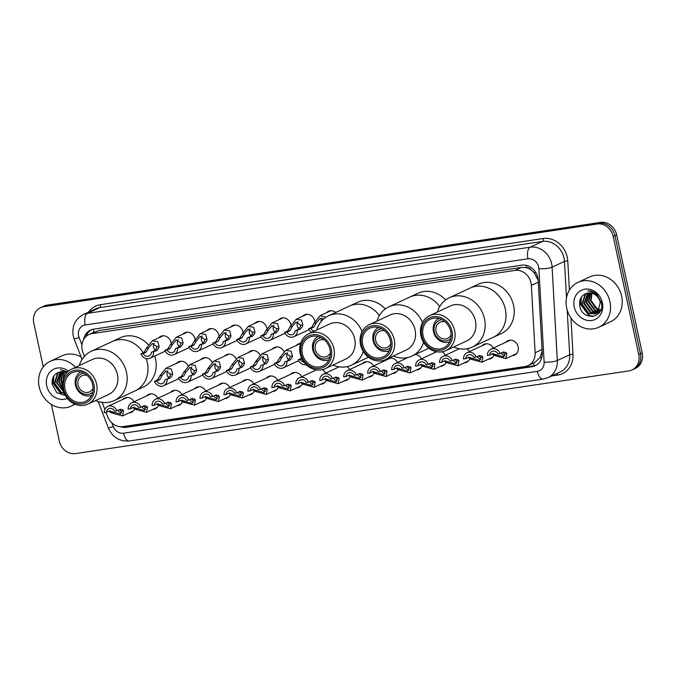 <?xml version="1.0" encoding="UTF-8"?>
<svg xmlns="http://www.w3.org/2000/svg" width="676" height="676" viewBox="0 0 676 676"><rect width="100%" height="100%" fill="white"/><g stroke="black" fill="none" stroke-linecap="round" stroke-linejoin="round"><path stroke-width="1.01" d="M493.869 355.196A7.918 6.929 65 0 1 490.641 358.677A7.918 6.929 65 0 1 488.241 359.243M469.913 358.77A7.918 6.929 65 0 1 466.685 362.251A7.918 6.929 65 0 1 464.294 362.826M445.957 362.353A7.918 6.929 65 0 1 442.729 365.834A7.918 6.929 65 0 1 440.338 366.4M422.001 365.936A7.918 6.929 65 0 1 418.774 369.417A7.918 6.929 65 0 1 416.382 369.983M398.046 369.51A7.918 6.929 65 0 1 394.818 372.991A7.918 6.929 65 0 1 392.426 373.566M374.09 373.093A7.918 6.929 65 0 1 370.87 376.574A7.918 6.929 65 0 1 368.471 377.14M350.143 376.676A7.918 6.929 65 0 1 346.915 380.157A7.918 6.929 65 0 1 344.515 380.723M326.187 380.25A7.918 6.929 65 0 1 322.959 383.731A7.918 6.929 65 0 1 320.559 384.306M302.231 383.833A7.918 6.929 65 0 1 299.003 387.314A7.918 6.929 65 0 1 296.612 387.88M278.275 387.416A7.918 6.929 65 0 1 275.048 390.897A7.918 6.929 65 0 1 272.656 391.463M254.32 390.99A7.918 6.929 65 0 1 251.092 394.471A7.918 6.929 65 0 1 248.7 395.046M230.364 394.573A7.918 6.929 65 0 1 227.136 398.054A7.918 6.929 65 0 1 224.745 398.62M206.417 398.156A7.918 6.929 65 0 1 203.189 401.637A7.918 6.929 65 0 1 200.789 402.203M182.461 401.73A7.918 6.929 65 0 1 179.233 405.211A7.918 6.929 65 0 1 176.833 405.786M158.505 405.313A7.918 6.929 65 0 1 155.277 408.794A7.918 6.929 65 0 1 152.886 409.36M134.549 408.895A7.918 6.929 65 0 1 131.321 412.377A7.918 6.929 65 0 1 128.93 412.943M505.935 342.208A7.918 6.929 65 0 1 507.913 340.746A7.918 6.929 65 0 1 518.171 346.889A7.918 6.929 65 0 1 514.597 355.094A7.918 6.929 65 0 1 512.197 355.66M302.51 316.326A7.918 6.929 65 0 1 304.487 314.864A7.918 6.929 65 0 1 314.746 320.999A7.918 6.929 65 0 1 314.813 321.311M278.563 319.909A7.918 6.929 65 0 1 280.54 318.438A7.918 6.929 65 0 1 290.79 324.581A7.918 6.929 65 0 1 290.857 324.894M254.607 323.483A7.918 6.929 65 0 1 256.584 322.021A7.918 6.929 65 0 1 266.843 328.164A7.918 6.929 65 0 1 266.902 328.477M230.651 327.066A7.918 6.929 65 0 1 232.629 325.604A7.918 6.929 65 0 1 242.887 331.739A7.918 6.929 65 0 1 242.946 332.051M206.695 330.649A7.918 6.929 65 0 1 208.673 329.178A7.918 6.929 65 0 1 218.931 335.321A7.918 6.929 65 0 1 218.99 335.634M182.74 334.223A7.918 6.929 65 0 1 184.717 332.761A7.918 6.929 65 0 1 194.975 338.904A7.918 6.929 65 0 1 195.034 339.217M158.784 337.806A7.918 6.929 65 0 1 160.761 336.344A7.918 6.929 65 0 1 171.02 342.478A7.918 6.929 65 0 1 171.087 342.791M538.164 280.253L534.141 272.681L531.142 269.961A4.943 4.335 -115 0 0 526.528 267.628A14.838 6.946 -98.5 0 1 526.122 265.33M105.997 412.411L107.611 416.619A14.838 12.996 -115 0 0 122.956 426.607L524.931 366.536A14.838 12.996 -115 0 0 528.083 365.589A14.838 12.996 -115 0 0 535.138 352.728L531.361 285.416A14.838 12.996 -115 0 0 531.023 282.881A14.838 12.996 -115 0 0 514.935 270.425L92.071 333.623A14.838 12.996 -115 0 0 88.919 334.561A14.838 12.996 -115 0 0 82.954 352.433L84.441 356.311M526.528 267.628L526.3 267.662A14.838 12.996 65 0 1 531.142 269.961M528.083 365.589L534.589 362.564L539.963 357.68L542.152 351.351M526.3 267.662L521.45 267.392L98.586 330.589L88.919 334.561M102.135 402.364L104.839 409.394M481.98 345.791A7.918 6.929 65 0 1 483.957 344.321A7.918 6.929 65 0 1 493.328 348.081M458.032 349.374A7.918 6.929 65 0 1 458.818 348.63M466.854 348.765A7.918 6.929 65 0 1 469.372 351.655M434.077 352.948A7.918 6.929 65 0 1 435.843 351.588M442.053 351.807A7.918 6.929 65 0 1 445.425 355.238M415.301 354.52A7.918 6.929 65 0 1 421.469 358.821M386.165 360.114A7.918 6.929 65 0 1 388.142 358.643A7.918 6.929 65 0 1 397.513 362.395M362.209 363.688A7.918 6.929 65 0 1 364.187 362.226A7.918 6.929 65 0 1 373.558 365.978M338.253 367.271A7.918 6.929 65 0 1 338.735 366.789M347.041 366.629A7.918 6.929 65 0 1 349.602 369.561M314.298 370.854A7.918 6.929 65 0 1 315.624 369.738M322.215 369.671A7.918 6.929 65 0 1 325.646 373.135M290.35 374.428A7.918 6.929 65 0 1 292.328 372.966A7.918 6.929 65 0 1 301.699 376.718M266.395 378.011A7.918 6.929 65 0 1 268.372 376.54A7.918 6.929 65 0 1 277.743 380.301M242.439 381.594A7.918 6.929 65 0 1 244.416 380.123A7.918 6.929 65 0 1 253.787 383.875M218.483 385.168A7.918 6.929 65 0 1 220.46 383.706A7.918 6.929 65 0 1 229.832 387.458M194.527 388.751A7.918 6.929 65 0 1 196.505 387.28A7.918 6.929 65 0 1 205.876 391.032M170.572 392.325A7.918 6.929 65 0 1 172.549 390.863A7.918 6.929 65 0 1 181.92 394.615M146.616 395.908A7.918 6.929 65 0 1 148.593 394.446A7.918 6.929 65 0 1 157.964 398.198M122.669 399.491A7.918 6.929 65 0 1 124.646 398.02A7.918 6.929 65 0 1 134.017 401.772M296.426 345.377A7.918 6.929 65 0 1 298.403 343.915A7.918 6.929 65 0 1 300.609 343.349M272.479 348.96A7.918 6.929 65 0 1 274.456 347.489A7.918 6.929 65 0 1 283.945 351.478M248.523 352.534A7.918 6.929 65 0 1 250.5 351.072A7.918 6.929 65 0 1 259.99 355.061M224.567 356.117A7.918 6.929 65 0 1 226.544 354.655A7.918 6.929 65 0 1 236.034 358.643M200.611 359.7A7.918 6.929 65 0 1 202.589 358.229A7.918 6.929 65 0 1 212.087 362.218M176.656 363.274A7.918 6.929 65 0 1 178.633 361.812A7.918 6.929 65 0 1 188.131 365.8M326.466 312.743A7.918 6.929 65 0 1 328.443 311.281A7.918 6.929 65 0 1 335.719 312.464M120.658 426.725A14.838 12.996 -115 0 0 126.539 427.291L532.029 366.696A14.838 12.996 -115 0 0 535.181 365.75A14.838 12.996 -115 0 0 542.236 352.889L538.164 280.168A14.838 12.996 -115 0 0 537.817 277.633A14.838 12.996 -115 0 0 521.728 265.178L93.668 329.153A14.838 12.996 -115 0 0 90.516 330.091A14.838 12.996 -115 0 0 83.672 339.453M43.281 366.907L33.8 323.069A14.838 12.996 65 0 1 40.509 307.673A14.838 12.996 65 0 1 43.661 306.727L597.119 224.018A14.838 12.996 65 0 1 613.208 236.473L638.736 354.545A14.838 12.996 65 0 1 632.026 369.941A14.838 12.996 65 0 1 628.874 370.887L75.416 453.596A14.838 12.996 65 0 1 59.327 441.141L51.401 404.459M40.509 307.673L43.974 306.059A14.838 12.996 65 0 1 47.126 305.113L600.584 222.404A14.838 12.996 65 0 1 616.673 234.859L642.2 352.931L640.468 353.742A14.838 12.996 65 0 1 633.758 369.13A14.838 12.996 65 0 0 640.468 353.742L614.94 235.67L640.468 353.742L638.736 354.545M600.584 222.404L598.851 223.207A14.838 12.996 65 0 1 614.94 235.67A14.838 12.996 65 0 0 598.851 223.207L45.393 305.924L598.851 223.207L597.119 224.018M42.242 306.87A14.838 12.996 65 0 1 45.393 305.924A14.838 12.996 65 0 0 42.242 306.87M85.92 336.597A14.838 12.996 65 0 1 91.404 329.727M536.034 365.31A14.838 12.996 65 0 1 533.77 365.885L128.271 426.488A14.838 12.996 65 0 1 124.274 426.412M642.2 352.931A14.838 12.996 65 0 1 635.491 368.327L632.026 369.941M566.699 308.07A24.733 21.657 65 0 1 577.887 282.407A24.733 21.657 65 0 1 609.938 301.606A24.733 21.657 65 0 1 598.759 327.26A24.733 21.657 65 0 1 566.699 308.07M577.887 282.407L589.59 276.966A24.733 21.657 65 0 1 621.641 296.156A24.733 21.657 65 0 1 610.462 321.81L598.759 327.26M602.417 302.73A16.131 14.12 65 0 1 591.703 320.483A16.131 14.12 65 0 1 574.22 306.946A16.131 14.12 65 0 1 584.934 289.184A16.131 14.12 65 0 1 602.417 302.73M600.263 302.366A11.179 9.794 65 0 0 588.145 292.978C581.952 294.381 579.129 298.572 579.687 305.552C581.977 321.937 605.392 318.185 601.285 302.535L597.238 294.829C594.517 292.176 591.424 290.832 587.976 290.807C594.626 291.922 598.725 295.775 600.263 302.366L597.77 312.329L595.657 313.757L588.357 313.622L581.799 304.783L585.01 294.491L586.827 293.215M587.005 293.173L585.56 294.237L582.34 304.53L588.897 313.368L595.928 313.622M587.993 292.995L584.503 303.524L591.061 312.354L596.95 312.996M587.723 293.029L583.963 303.777L590.52 312.608L596.705 313.165M597.829 312.743L600.322 310.926M589.218 292.885L586.675 302.51L593.232 311.349L597.905 312.194M588.906 292.894L586.134 302.764L592.691 311.602L597.677 312.413M590.545 292.945L588.838 301.504L595.395 310.343L598.767 311.205M590.207 292.911L588.297 301.758L594.855 310.588L598.556 311.475M591.956 293.215L591.01 300.499L597.567 309.329L599.519 309.997M591.593 293.122L590.469 300.752L597.026 309.583L599.342 310.326M601.361 310.335L595.193 307.479L591.221 301.378M580.912 297.922L580.676 304.563L588.889 315.472L592.632 316.503M581.368 297.153L580.946 304.437L589.159 315.346L593.283 316.41M451.129 334.688A8.906 7.799 65 0 1 447.597 338.372A8.906 7.799 65 0 1 436.054 331.46A8.906 7.799 65 0 1 440.076 322.224A8.906 7.799 65 0 1 445.171 321.894M450.757 338.558A10.884 9.532 65 0 1 441.183 340.205A10.884 9.532 65 0 1 434.322 331.722A10.884 9.532 65 0 1 441.977 319.689M449.658 341.76A12.861 11.264 65 0 1 433.46 331.578A12.861 11.264 65 0 1 438.817 318.464M437.372 312.025A27.209 23.821 65 0 1 449.261 297.761L470.073 288.077A27.209 23.821 65 0 1 505.335 309.194A27.209 23.821 65 0 1 493.032 337.417A27.209 23.821 -115 0 0 504.423 305.89A27.209 23.821 -115 0 0 475.845 286.354A27.209 23.821 -115 0 0 470.073 288.077L478.304 284.25A27.209 23.821 65 0 1 513.566 305.358A27.209 23.821 65 0 1 501.271 333.581L472.22 347.101A27.209 23.821 65 0 1 466.448 348.833A27.209 23.821 65 0 1 453.655 347.008M449.261 297.761A27.209 23.821 65 0 1 455.032 296.037A27.209 23.821 65 0 1 483.61 315.574A27.209 23.821 65 0 1 472.22 347.101M429.632 315.633L450.436 305.949A19.291 16.892 65 0 1 454.525 304.724A19.291 16.892 65 0 1 474.797 318.582A19.291 16.892 65 0 1 466.719 340.932L445.907 350.616A19.291 16.892 65 0 1 441.817 351.841A19.291 16.892 65 0 1 421.554 337.983A19.291 16.892 65 0 1 429.632 315.633A19.291 16.892 65 0 1 433.722 314.408A19.291 16.892 65 0 1 453.985 328.266A19.291 16.892 65 0 1 445.907 350.616M440.532 350.329A17.314 15.159 65 0 1 421.765 335.786A17.314 15.159 65 0 1 433.265 316.731A17.314 15.159 65 0 1 452.033 331.265A17.314 15.159 65 0 1 440.532 350.329M433.578 318.168A15.827 13.858 65 0 1 450.208 329.542A15.827 13.858 65 0 1 443.583 347.878A15.827 13.858 65 0 1 440.22 348.884A15.827 13.858 65 0 1 423.59 337.518A15.827 13.858 65 0 1 430.223 319.173A15.827 13.858 65 0 1 433.578 318.168M390.762 343.712A8.906 7.799 65 0 1 387.23 347.396A8.906 7.799 65 0 1 375.695 340.484A8.906 7.799 65 0 1 379.718 331.248A8.906 7.799 65 0 1 384.813 330.919M390.398 347.574A10.884 9.532 65 0 1 380.825 349.23A10.884 9.532 65 0 1 373.963 340.746A10.884 9.532 65 0 1 381.619 328.705M389.3 350.785A12.861 11.264 65 0 1 373.101 340.594A12.861 11.264 65 0 1 378.459 327.488M377.014 321.049A27.209 23.821 65 0 1 388.903 306.786L409.707 297.102A27.209 23.821 65 0 1 439.738 306.541A27.209 23.821 -115 0 0 415.478 295.37A27.209 23.821 -115 0 0 409.707 297.102L417.945 293.266A27.209 23.821 65 0 1 445.653 299.907M423.59 342.377A27.209 23.821 65 0 1 411.861 356.117A27.209 23.821 65 0 1 406.09 357.849A27.209 23.821 65 0 1 393.297 356.032M388.903 306.786A27.209 23.821 65 0 1 394.674 305.053A27.209 23.821 65 0 1 422.483 322.553M369.265 324.657L390.077 314.974A19.291 16.892 65 0 1 394.167 313.74A19.291 16.892 65 0 1 414.43 327.598A19.291 16.892 65 0 1 406.352 349.948L385.548 359.64A19.291 16.892 65 0 1 381.45 360.866A19.291 16.892 65 0 1 361.187 347.008A19.291 16.892 65 0 1 369.265 324.657A19.291 16.892 65 0 1 373.363 323.424A19.291 16.892 65 0 1 393.626 337.282A19.291 16.892 65 0 1 385.548 359.64M380.174 359.345A17.314 15.159 65 0 1 361.406 344.811A17.314 15.159 65 0 1 372.907 325.748A17.314 15.159 65 0 1 391.674 340.29A17.314 15.159 65 0 1 380.174 359.345M373.22 327.192A15.827 13.858 65 0 1 389.849 338.558A15.827 13.858 65 0 1 383.216 356.903A15.827 13.858 65 0 1 379.861 357.908A15.827 13.858 65 0 1 363.232 346.534A15.827 13.858 65 0 1 369.856 328.198A15.827 13.858 65 0 1 373.22 327.192M330.403 352.728A8.906 7.799 65 0 1 326.871 356.413A8.906 7.799 65 0 1 315.329 349.509A8.906 7.799 65 0 1 319.359 340.273A8.906 7.799 65 0 1 324.446 339.935M330.04 356.598A10.884 9.532 65 0 1 320.458 358.255A10.884 9.532 65 0 1 313.596 349.762A10.884 9.532 65 0 1 321.261 337.73M328.942 359.801A12.861 11.264 65 0 1 312.735 349.619A12.861 11.264 65 0 1 318.092 336.504M316.655 330.065A27.209 23.821 65 0 1 328.536 315.81L349.348 306.127A27.209 23.821 65 0 1 379.371 315.565A27.209 23.821 -115 0 0 355.12 304.394A27.209 23.821 -115 0 0 349.348 306.127L357.587 302.29A27.209 23.821 65 0 1 385.295 308.932M363.232 351.393A27.209 23.821 65 0 1 351.503 365.141A27.209 23.821 65 0 1 345.723 366.874A27.209 23.821 65 0 1 332.93 365.048M328.536 315.81A27.209 23.821 65 0 1 334.316 314.078A27.209 23.821 65 0 1 362.125 331.578M308.907 333.674L329.711 323.99A19.291 16.892 65 0 1 333.809 322.765A19.291 16.892 65 0 1 354.072 336.623A19.291 16.892 65 0 1 345.994 358.973L325.181 368.657A19.291 16.892 65 0 1 321.092 369.882A19.291 16.892 65 0 1 300.828 356.032A19.291 16.892 65 0 1 308.907 333.674A19.291 16.892 65 0 1 312.996 332.448A19.291 16.892 65 0 1 333.26 346.306A19.291 16.892 65 0 1 325.181 368.657M319.807 368.369A17.314 15.159 65 0 1 301.04 353.835A17.314 15.159 65 0 1 312.549 334.772A17.314 15.159 65 0 1 331.308 349.306A17.314 15.159 65 0 1 319.807 368.369M312.853 336.209A15.827 13.858 65 0 1 329.482 347.582A15.827 13.858 65 0 1 322.858 365.919A15.827 13.858 65 0 1 319.495 366.924A15.827 13.858 65 0 1 302.873 355.559A15.827 13.858 65 0 1 309.498 337.214A15.827 13.858 65 0 1 312.853 336.209M93.102 388.193A8.906 7.799 65 0 1 89.57 391.877A8.906 7.799 65 0 1 78.036 384.965A8.906 7.799 65 0 1 82.058 375.729A8.906 7.799 65 0 1 87.153 375.4M92.739 392.063A10.884 9.532 65 0 1 83.165 393.711A10.884 9.532 65 0 1 76.303 385.227A10.884 9.532 65 0 1 83.959 373.194M91.64 395.266A12.861 11.264 65 0 1 75.442 385.083A12.861 11.264 65 0 1 80.799 371.969M79.354 365.53A27.209 23.821 65 0 1 91.243 351.267L112.047 341.583A27.209 23.821 65 0 1 143.27 352.787A27.209 23.821 -115 0 0 117.827 339.859A27.209 23.821 -115 0 0 112.047 341.583L120.286 337.755A27.209 23.821 65 0 1 148.179 344.583M146.101 358.55A27.209 23.821 65 0 1 147.309 362.699A27.209 23.821 65 0 1 135.014 390.922A27.209 23.821 -115 0 0 146.101 358.55M154.796 356.032A27.209 23.821 65 0 1 155.548 358.863A27.209 23.821 65 0 1 143.244 387.086L114.202 400.606A27.209 23.821 65 0 1 108.43 402.338A27.209 23.821 65 0 1 95.637 400.513M91.243 351.267A27.209 23.821 65 0 1 97.014 349.543A27.209 23.821 65 0 1 125.592 369.079A27.209 23.821 65 0 1 114.202 400.606M71.605 369.138L92.418 359.455A19.291 16.892 65 0 1 96.507 358.229A19.291 16.892 65 0 1 116.771 372.087A19.291 16.892 65 0 1 108.692 394.438L87.888 404.121A19.291 16.892 65 0 1 83.799 405.346A19.291 16.892 65 0 1 63.527 391.488A19.291 16.892 65 0 1 71.605 369.138A19.291 16.892 65 0 1 75.704 367.913A19.291 16.892 65 0 1 95.967 381.771A19.291 16.892 65 0 1 87.888 404.121M82.514 403.834A17.314 15.159 65 0 1 63.747 389.291A17.314 15.159 65 0 1 75.247 370.237A17.314 15.159 65 0 1 94.015 384.771A17.314 15.159 65 0 1 82.514 403.834M75.56 371.673A15.827 13.858 65 0 1 92.189 383.047A15.827 13.858 65 0 1 85.556 401.383A15.827 13.858 65 0 1 82.202 402.389A15.827 13.858 65 0 1 65.572 391.024A15.827 13.858 65 0 1 72.205 372.679A15.827 13.858 65 0 1 75.56 371.673M74.673 404.037A24.733 21.657 65 0 1 71.242 406.099A24.733 21.657 65 0 1 39.183 386.9A24.733 21.657 65 0 1 50.37 361.246A24.733 21.657 65 0 1 75.568 367.296M50.37 361.246L62.074 355.804A24.733 21.657 65 0 1 81.069 356.945M67.363 398.409A16.131 14.12 65 0 1 46.703 385.776A16.131 14.12 65 0 1 52.305 370.009A16.131 14.12 65 0 1 68.42 371.149M66.611 372.915A11.179 9.794 65 0 0 60.629 371.817C54.435 373.211 51.613 377.402 52.17 384.39L56.885 392.731L65.242 395.325M59.488 372.003L58.035 373.076L54.824 383.368L61.381 392.198L64.102 393.01M59.311 372.045L57.494 373.329L54.283 383.622L60.84 392.452L64.237 393.322M60.477 371.834L56.987 382.363L63.409 391.134M60.206 371.868L56.446 382.608L63.603 391.7M61.702 371.715L59.158 381.349L62.682 388.066M61.389 371.732L58.618 381.602L62.843 388.962M63.02 371.775L61.322 380.343L62.429 383.689M62.682 371.749L60.781 380.596L62.403 384.897M64.076 371.961L63.003 379.878M64.44 372.053L63.383 378.611M67.583 371.893L60.46 369.637L67.22 372.256M53.387 376.76L53.159 383.402L61.372 394.311L65.116 395.342M53.852 375.991L53.429 383.275L61.643 394.184L65.166 395.19M323.66 318.962L320.094 318.438L316.258 322.866L313.825 327.1L310.85 328.485A4.943 4.335 -115 0 0 314.264 331.181M321.962 318.075A4.943 4.335 -115 0 0 321.1 321.59M311.526 332.457A7.419 6.498 -115 0 1 308.619 328.815L311.594 327.429L314.036 323.196L320.094 315.709L325.967 317.23M308.619 328.815L310.85 328.485M295.142 330.826L298.116 329.449L300.288 326.914L300.592 325.207L296.139 322.021L292.302 326.44L289.869 330.682L286.894 332.06A4.943 4.335 -115 0 0 292.793 334.493A4.943 4.335 -115 0 0 295.142 330.826L300.347 329.111L302.451 326.592L302.814 324.869L301.488 320.061L296.139 319.292L306.887 314.289M298.006 321.649A4.943 4.335 -115 0 0 297.22 325.604A4.943 4.335 -115 0 0 299.113 328.722M297.372 330.496A7.419 6.498 -115 0 1 293.84 336.733A7.419 6.498 -115 0 1 284.664 332.398L287.638 331.012L290.08 326.778L296.139 319.292M284.664 332.398L286.894 332.06M271.186 334.409L274.16 333.023L276.332 330.496L276.636 328.781L272.183 325.604L268.347 330.023L265.913 334.257L262.939 335.642A4.943 4.335 -115 0 0 268.837 338.068A4.943 4.335 -115 0 0 271.186 334.409L276.391 332.693L278.495 330.167L278.858 328.451L277.532 323.635L272.191 322.875L282.931 317.872M274.05 325.232A4.943 4.335 -115 0 0 273.265 329.187A4.943 4.335 -115 0 0 275.157 332.305M273.417 334.079A7.419 6.498 -115 0 1 269.885 340.315A7.419 6.498 -115 0 1 260.708 335.972L263.682 334.595L266.124 330.353L272.191 322.875M260.708 335.972L262.939 335.642M247.23 337.992L250.205 336.606L252.376 334.071L252.68 332.364L248.227 329.178L244.399 333.606L241.957 337.839L238.983 339.225A4.943 4.335 -115 0 0 244.889 341.65A4.943 4.335 -115 0 0 247.23 337.992L252.435 336.268L254.539 333.75L254.903 332.034L253.576 327.218L248.236 326.449L258.976 321.455M250.095 328.815A4.943 4.335 -115 0 0 249.309 332.769A4.943 4.335 -115 0 0 251.202 335.887M249.461 337.654A7.419 6.498 -115 0 1 245.929 343.89A7.419 6.498 -115 0 1 236.752 339.555L239.726 338.169L242.169 333.936L248.236 326.449M236.752 339.555L238.983 339.225M223.283 341.566L226.249 340.189L228.42 337.654L228.725 335.947L224.271 332.761L220.444 337.18L218.002 341.414L215.027 342.8A4.943 4.335 -115 0 0 220.934 345.233A4.943 4.335 -115 0 0 223.283 341.566L228.48 339.851L230.584 337.332L230.955 335.609L229.62 330.801L224.28 330.032L235.02 325.029M226.139 332.389A4.943 4.335 -115 0 0 225.353 336.344A4.943 4.335 -115 0 0 227.246 339.462M225.514 341.236A7.419 6.498 -115 0 1 221.973 347.472A7.419 6.498 -115 0 1 212.796 343.138L215.771 341.752L218.221 337.518L224.28 330.032M212.796 343.138L215.027 342.8M199.327 345.149L202.301 343.763L204.473 341.236L204.777 339.521L200.316 336.344L196.488 340.763L194.046 344.997L191.08 346.382A4.943 4.335 -115 0 0 196.978 348.808A4.943 4.335 -115 0 0 199.327 345.149L204.532 343.433L206.628 340.907L207 339.191L205.665 334.375L200.324 333.614L211.064 328.612M202.192 335.972A4.943 4.335 -115 0 0 201.406 339.927A4.943 4.335 -115 0 0 203.29 343.045M201.558 344.819A7.419 6.498 -115 0 1 198.017 351.055A7.419 6.498 -115 0 1 188.849 346.712L191.815 345.335L194.266 341.093L200.324 333.614M188.849 346.712L191.08 346.382M175.371 348.731L178.346 347.346L180.517 344.811L180.822 343.104L176.368 339.918L172.532 344.346L170.09 348.579L167.124 349.965A4.943 4.335 -115 0 0 173.022 352.39A4.943 4.335 -115 0 0 175.371 348.731L180.576 347.008L182.681 344.49L183.044 342.774L181.717 337.958L176.368 337.189L187.117 332.195M178.236 339.555A4.943 4.335 -115 0 0 177.45 343.509A4.943 4.335 -115 0 0 179.343 346.627M177.602 348.394A7.419 6.498 -115 0 1 174.062 354.63A7.419 6.498 -115 0 1 164.893 350.295L167.868 348.909L170.31 344.675L176.368 337.189M164.893 350.295L167.124 349.965M151.416 352.306L154.39 350.928L156.562 348.394L156.866 346.687L152.413 343.501L148.576 347.92L146.143 352.154L143.168 353.54A4.943 4.335 -115 0 0 149.066 355.973A4.943 4.335 -115 0 0 151.416 352.306L156.621 350.59L158.725 348.072L159.088 346.349L157.761 341.541L152.413 340.772L163.161 335.769M154.28 343.129A4.943 4.335 -115 0 0 153.494 347.084A4.943 4.335 -115 0 0 155.387 350.202M153.646 351.976A7.419 6.498 -115 0 1 150.114 358.212A7.419 6.498 -115 0 1 140.938 353.878L143.912 352.492L146.354 348.258L152.413 340.772M140.938 353.878L143.168 353.54M301.986 358.829L300.431 359.548A4.943 4.335 -115 0 0 304.149 362.302M300.431 359.548L298.2 359.885A7.419 6.498 -115 0 0 306.194 364.618M298.2 359.885L301.682 358.179M287.697 360.511L289.869 357.984L290.173 356.277L285.72 353.092L281.884 357.511L279.45 361.745L276.476 363.13A4.943 4.335 -115 0 0 282.374 365.555A4.943 4.335 -115 0 0 284.723 361.897L289.928 360.181L284.723 361.897M287.587 352.72A4.943 4.335 -115 0 0 286.801 356.675A4.943 4.335 -115 0 0 288.694 359.793M276.476 363.13L274.245 363.46L277.219 362.082L279.661 357.841L285.728 350.362L291.069 351.123L292.395 355.939L292.032 357.655L289.928 360.181M274.245 363.46A7.419 6.498 -115 0 0 283.421 367.803A7.419 6.498 -115 0 0 286.954 361.567M263.741 364.094L265.913 361.559L266.217 359.852L261.764 356.675L257.936 361.094L255.494 365.327L252.52 366.713A4.943 4.335 -115 0 0 258.418 369.138A4.943 4.335 -115 0 0 260.767 365.479L265.972 363.764L260.767 365.479M263.632 356.303A4.943 4.335 -115 0 0 262.846 360.257A4.943 4.335 -115 0 0 264.738 363.375M252.52 366.713L250.289 367.043L253.263 365.657L255.705 361.423L261.773 353.937L267.113 354.706L268.44 359.522L268.076 361.238L265.972 363.764M250.289 367.043A7.419 6.498 -115 0 0 259.466 371.377A7.419 6.498 -115 0 0 262.998 365.141M239.786 367.676L241.957 365.141L242.261 363.435L237.808 360.249L233.98 364.668L231.538 368.91L228.564 370.287A4.943 4.335 -115 0 0 234.471 372.721A4.943 4.335 -115 0 0 236.82 369.054L242.016 367.338L236.82 369.054M239.676 359.885A4.943 4.335 -115 0 0 238.89 363.84A4.943 4.335 -115 0 0 240.783 366.958M228.564 370.287L226.333 370.625L229.308 369.24L231.758 365.006L237.817 357.519L243.157 358.288L244.492 363.105L244.12 364.82L242.016 367.338M226.333 370.625A7.419 6.498 -115 0 0 235.51 374.96A7.419 6.498 -115 0 0 239.05 368.724M215.838 371.251L218.01 368.724L218.314 367.017L213.853 363.832L210.025 368.251L207.583 372.484L204.608 373.87A4.943 4.335 -115 0 0 210.515 376.295A4.943 4.335 -115 0 0 212.864 372.637L218.061 370.921L212.864 372.637M215.728 363.46A4.943 4.335 -115 0 0 214.943 367.414A4.943 4.335 -115 0 0 216.827 370.532M204.608 373.87L202.386 374.2L205.352 372.822L207.802 368.581L213.861 361.102L219.201 361.863L220.537 366.679L220.165 368.395L218.061 370.921M202.386 374.2A7.419 6.498 -115 0 0 211.554 378.543A7.419 6.498 -115 0 0 215.095 372.307M191.883 374.834L194.054 372.299L194.358 370.592L189.897 367.414L186.069 371.834L183.627 376.067L180.661 377.453A4.943 4.335 -115 0 0 186.559 379.878A4.943 4.335 -115 0 0 188.908 376.219L194.113 374.504L188.908 376.219M191.773 367.043A4.943 4.335 -115 0 0 190.987 370.997A4.943 4.335 -115 0 0 192.88 374.115M180.661 377.453L178.43 377.783L181.405 376.397L183.847 372.163L189.905 364.677L195.246 365.446L196.581 370.262L196.217 371.977L194.113 374.504M178.43 377.783A7.419 6.498 -115 0 0 187.598 382.117A7.419 6.498 -115 0 0 191.139 375.881M167.927 378.416L170.099 375.881L170.403 374.174L165.95 370.989L162.113 375.408L159.68 379.65L156.705 381.027A4.943 4.335 -115 0 0 162.603 383.461A4.943 4.335 -115 0 0 164.952 379.794L170.158 378.078L164.952 379.794M167.817 370.625A4.943 4.335 -115 0 0 167.031 374.58A4.943 4.335 -115 0 0 168.924 377.698M156.705 381.027L154.474 381.365L157.449 379.98L159.891 375.746L165.95 368.259L171.298 369.028L172.625 373.845L172.262 375.56L170.158 378.078M154.474 381.365A7.419 6.498 -115 0 0 163.651 385.7A7.419 6.498 -115 0 0 167.183 379.464M489.694 355.069L487.464 355.399A7.419 6.498 -115 0 1 491.004 349.162A7.419 6.498 -115 0 1 500.172 353.497L497.942 353.835A4.943 4.335 -115 0 0 492.043 351.402A4.943 4.335 -115 0 0 489.694 355.069L492.669 353.683L503.738 356.877L504.609 353.835L502.69 352.331M501.22 353.016A4.943 4.335 -115 0 0 504.862 355.652M500.172 353.497L503.781 351.926M503.147 352.12L505.876 352.475L506.831 353.497L505.825 358.626L494.097 355.399L492.905 354.41M492.669 353.683L493.252 353.497M465.739 358.643L463.508 358.981A7.419 6.498 -115 0 1 467.048 352.745A7.419 6.498 -115 0 1 476.217 357.08L473.994 357.41A4.943 4.335 -115 0 0 468.088 354.985A4.943 4.335 -115 0 0 465.739 358.643L468.713 357.266L479.783 360.452L480.653 357.41L478.735 355.906M477.264 356.598A4.943 4.335 -115 0 0 480.906 359.226M476.217 357.08L479.825 355.508M479.191 355.694L481.92 356.049L482.875 357.08L481.878 362.209L470.141 358.981L468.95 357.993M468.713 357.266L469.305 357.08M441.783 362.226L439.552 362.556A7.419 6.498 -115 0 1 443.093 356.32A7.419 6.498 -115 0 1 452.269 360.663L450.039 360.992A4.943 4.335 -115 0 0 444.132 358.567A4.943 4.335 -115 0 0 441.783 362.226L444.757 360.84L455.827 364.034L456.697 360.992L454.779 359.488M453.309 360.173A4.943 4.335 -115 0 0 456.951 362.809M452.269 360.663L455.869 359.083M455.235 359.277L457.965 359.632L458.928 360.663L457.922 365.792L446.194 362.564L444.994 361.575M444.757 360.84L445.349 360.663M417.836 365.809L415.605 366.139A7.419 6.498 -115 0 1 419.137 359.902A7.419 6.498 -115 0 1 428.314 364.237L426.083 364.575A4.943 4.335 -115 0 0 420.185 362.142A4.943 4.335 -115 0 0 417.836 365.809L420.802 364.423L431.871 367.617L432.75 364.575L430.832 363.071M429.353 363.756A4.943 4.335 -115 0 0 432.995 366.392M428.314 364.237L431.913 362.666M431.288 362.851L434.009 363.215L434.972 364.237L433.967 369.366L422.238 366.139L421.038 365.15M420.802 364.423L421.393 364.237M393.88 369.383L391.649 369.721A7.419 6.498 -115 0 1 395.181 363.485A7.419 6.498 -115 0 1 404.358 367.82L402.127 368.15A4.943 4.335 -115 0 0 396.229 365.724A4.943 4.335 -115 0 0 393.88 369.383L396.854 368.006L407.915 371.192L408.794 368.15L406.876 366.645M405.397 367.338A4.943 4.335 -115 0 0 409.039 369.966M404.358 367.82L407.958 366.248M407.332 366.434L410.053 366.789L411.016 367.82L410.011 372.949L398.282 369.721L397.082 368.733M396.854 368.006L397.437 367.82M369.924 372.966L367.693 373.296A7.419 6.498 -115 0 1 371.225 367.06A7.419 6.498 -115 0 1 380.402 371.403L378.171 371.732A4.943 4.335 -115 0 0 372.273 369.307A4.943 4.335 -115 0 0 369.924 372.966L372.899 371.58L383.96 374.774L384.838 371.732L382.92 370.228M381.441 370.913A4.943 4.335 -115 0 0 385.083 373.549M380.402 371.403L384.002 369.823M383.376 370.017L386.097 370.372L387.061 371.403L386.055 376.532L374.327 373.304L373.127 372.315M372.899 371.58L373.482 371.403M345.968 376.549L343.738 376.878A7.419 6.498 -115 0 1 347.27 370.642A7.419 6.498 -115 0 1 356.446 374.977L354.216 375.315A4.943 4.335 -115 0 0 348.317 372.882A4.943 4.335 -115 0 0 345.968 376.549L348.943 375.163L360.012 378.357L360.883 375.307L358.964 373.811M357.486 374.496A4.943 4.335 -115 0 0 361.128 377.132M356.446 374.977L360.055 373.405M359.421 373.591L362.15 373.955L363.105 374.977L362.099 380.106L350.371 376.878L349.171 375.89M348.943 375.163L349.526 374.977M322.013 380.123L319.782 380.461A7.419 6.498 -115 0 1 323.322 374.225A7.419 6.498 -115 0 1 332.491 378.56L330.26 378.89A4.943 4.335 -115 0 0 324.362 376.464A4.943 4.335 -115 0 0 322.013 380.123L324.987 378.737L336.056 381.932L336.927 378.89L335.009 377.385M333.538 378.078A4.943 4.335 -115 0 0 337.18 380.706M332.491 378.56L336.099 376.988M335.465 377.174L338.194 377.529L339.149 378.56L338.144 383.689L326.415 380.461L325.224 379.473M324.987 378.737L325.579 378.56M298.057 383.706L295.826 384.036A7.419 6.498 -115 0 1 299.367 377.8A7.419 6.498 -115 0 1 308.535 382.143L306.312 382.472A4.943 4.335 -115 0 0 300.406 380.047A4.943 4.335 -115 0 0 298.057 383.706L301.031 382.32L312.101 385.514L312.971 382.472L311.053 380.968M309.583 381.653A4.943 4.335 -115 0 0 313.225 384.289M308.535 382.143L312.143 380.563M311.509 380.757L314.239 381.112L315.193 382.134L314.196 387.272L302.459 384.044L301.268 383.055M301.031 382.32L301.623 382.143M274.101 387.289L271.879 387.618A7.419 6.498 -115 0 1 275.411 381.382A7.419 6.498 -115 0 1 284.588 385.717L282.357 386.055A4.943 4.335 -115 0 0 276.45 383.622A4.943 4.335 -115 0 0 274.101 387.289L277.075 385.903L288.145 389.097L289.015 386.047L287.106 384.551M285.627 385.235A4.943 4.335 -115 0 0 289.269 387.872M284.588 385.717L288.187 384.145M287.553 384.331L290.283 384.695L291.246 385.717L290.241 390.846L278.512 387.618L277.312 386.63M277.075 385.903L277.667 385.717M250.154 390.863L247.923 391.201A7.419 6.498 -115 0 1 251.455 384.965A7.419 6.498 -115 0 1 260.632 389.3L258.401 389.63A4.943 4.335 -115 0 0 252.503 387.204A4.943 4.335 -115 0 0 250.154 390.863L253.12 389.477L264.189 392.671L265.068 389.63L263.15 388.125M261.671 388.818A4.943 4.335 -115 0 0 265.313 391.446M260.632 389.3L264.231 387.728M263.606 387.914L266.327 388.269L267.29 389.3L266.285 394.429L254.556 391.201L253.356 390.213M253.12 389.477L253.711 389.3M226.198 394.446L223.967 394.776A7.419 6.498 -115 0 1 227.499 388.539A7.419 6.498 -115 0 1 236.676 392.883L234.445 393.212A4.943 4.335 -115 0 0 228.547 390.787A4.943 4.335 -115 0 0 226.198 394.446L229.172 393.06L240.233 396.254L241.112 393.212L239.194 391.708M237.715 392.393A4.943 4.335 -115 0 0 241.357 395.029M236.676 392.883L240.276 391.303M239.65 391.497L242.371 391.852L243.335 392.874L242.329 398.012L230.6 394.784L229.401 393.795M229.172 393.06L229.755 392.883M202.242 398.029L200.011 398.358A7.419 6.498 -115 0 1 203.544 392.122A7.419 6.498 -115 0 1 212.72 396.457L210.489 396.795A4.943 4.335 -115 0 0 204.591 394.361A4.943 4.335 -115 0 0 202.242 398.029L205.217 396.643L216.278 399.837L217.157 396.787L215.238 395.291M213.76 395.975A4.943 4.335 -115 0 0 217.402 398.612M212.72 396.457L216.32 394.885M215.695 395.071L218.416 395.435L219.379 396.457L218.373 401.586L206.645 398.358L205.445 397.37M205.217 396.643L205.8 396.457M178.287 401.603L176.056 401.941A7.419 6.498 -115 0 1 179.596 395.705A7.419 6.498 -115 0 1 188.765 400.04L186.534 400.369A4.943 4.335 -115 0 0 180.636 397.944A4.943 4.335 -115 0 0 178.287 401.603L181.261 400.217L192.33 403.411L193.201 400.369L191.283 398.865M189.804 399.558A4.943 4.335 -115 0 0 193.446 402.186M188.765 400.04L192.373 398.468M191.739 398.654L194.468 399.009L195.423 400.04L194.418 405.169L182.689 401.941L181.498 400.952M181.261 400.217L181.844 400.04M154.331 405.186L152.1 405.515A7.419 6.498 -115 0 1 155.641 399.279A7.419 6.498 -115 0 1 164.809 403.623L162.578 403.952A4.943 4.335 -115 0 0 156.68 401.527A4.943 4.335 -115 0 0 154.331 405.186L157.305 403.8L168.375 406.994L169.245 403.952L167.327 402.448M165.857 403.133A4.943 4.335 -115 0 0 169.499 405.769M164.809 403.623L168.417 402.043M167.783 402.237L170.513 402.592L171.467 403.614L170.462 408.752L158.733 405.524L157.542 404.535M157.305 403.8L157.897 403.623M130.375 408.769L128.144 409.098A7.419 6.498 -115 0 1 131.685 402.862A7.419 6.498 -115 0 1 140.861 407.197L138.631 407.535A4.943 4.335 -115 0 0 132.724 405.101A4.943 4.335 -115 0 0 130.375 408.769L133.349 407.383L144.419 410.577L145.289 407.527L143.371 406.031M141.901 406.715A4.943 4.335 -115 0 0 145.543 409.352M140.861 407.197L144.461 405.625M143.827 405.811L146.557 406.175L147.512 407.197L146.515 412.326L134.778 409.098L133.586 408.11M133.349 407.383L133.941 407.197M106.419 412.343L104.197 412.681A7.419 6.498 -115 0 1 107.729 406.437A7.419 6.498 -115 0 1 116.906 410.78L114.675 411.109A4.943 4.335 -115 0 0 108.768 408.684A4.943 4.335 -115 0 0 106.419 412.343L109.394 410.957L120.463 414.151L121.342 411.109L119.424 409.605M117.945 410.29A4.943 4.335 -115 0 0 121.587 412.926M116.906 410.78L120.505 409.208M119.88 409.394L122.601 409.749L123.564 410.78L122.559 415.909L110.83 412.681L109.63 411.692M109.394 410.957L109.985 410.78M538.273 282.196L531.361 285.416M93.778 332.305A4.943 4.335 -115 0 0 92.02 333.124M534.37 365.784A14.838 6.946 -98.5 0 1 533.558 363.046M539.963 357.68A14.838 2.974 -3.2 0 0 541.755 357.646M128.119 426.505A14.838 6.946 -98.5 0 1 127.899 425.872M534.141 272.681A14.838 2.974 -3.2 0 0 535.882 272.673M93.888 332.254A14.838 6.946 -98.5 0 1 93.389 329.195M521.45 267.392L514.935 270.425M542.042 349.509L535.138 352.728M98.586 330.589L92.071 333.623M111.929 422.965L113.298 426.531A9.895 8.661 -115 0 0 123.531 433.198L537.327 371.352A9.895 8.661 -115 0 0 544.129 362.15L538.899 268.795A9.895 8.661 -115 0 0 538.671 267.105A9.895 8.661 -115 0 0 527.948 258.798L85.176 324.97A9.895 8.661 -115 0 0 78.602 335.862A9.895 8.661 -115 0 0 79.092 337.51L81.931 344.895M85.176 324.97A9.895 4.631 81.5 0 1 87.432 313.351L530.204 247.179A19.79 17.322 65 0 1 551.65 263.792A19.79 17.322 65 0 1 552.106 267.172L564.46 261.418A19.79 17.322 -115 0 0 564.004 258.046A19.79 17.322 -115 0 0 542.558 241.433L99.786 307.605A19.79 17.322 -115 0 0 95.586 308.864L83.233 314.61A19.79 17.322 65 0 1 87.432 313.351L99.786 307.605A2.476 1.158 -98.5 0 0 100.352 304.699L543.124 238.527A2.476 1.158 -98.5 0 1 542.558 241.433L530.204 247.179A9.895 4.631 81.5 0 0 527.948 258.798M83.233 314.61C75.028 319.207 71.707 326.314 73.27 335.93L74.191 339.039L79.092 337.51M543.124 238.527A22.257 19.486 65 0 1 567.248 257.218A22.257 19.486 65 0 1 567.764 261.012L569.395 290.097M570.958 317.957L572.995 354.368A22.257 19.486 65 0 1 557.692 375.079L551.532 376M88.581 312.126A22.257 19.486 65 0 1 100.352 304.699M613.208 236.473L616.673 234.859M43.661 306.727L47.126 305.113M538.899 268.795A9.895 1.986 -3.2 0 0 552.106 267.172L557.337 360.528L569.691 354.773L567.181 309.963M544.129 362.15A9.895 1.986 -3.2 0 0 557.337 360.528A19.79 17.322 65 0 1 547.932 377.673L560.286 371.927A19.79 17.322 -115 0 0 569.691 354.773A2.476 0.499 176.8 0 1 572.995 354.368M566.496 297.803L564.46 261.418A2.476 0.499 176.8 0 1 567.764 261.012M556.956 373.473A2.476 1.158 -98.5 0 1 557.692 375.079M98.181 401.468L108.397 428.069L113.298 426.531M123.531 433.198A9.895 4.631 81.5 0 0 129.327 440.963L543.124 379.118L547.932 377.673M537.327 371.352A9.895 4.631 81.5 0 0 543.124 379.118M533.77 365.885L532.029 366.696M128.271 426.488L126.539 427.291M314.036 323.196L316.258 322.866M311.594 327.429L313.825 327.1M290.08 326.778L292.302 326.44M300.592 325.207L302.814 324.869M298.116 329.449L300.347 329.111M287.638 331.012L289.869 330.682M266.124 330.353L268.347 330.023M276.636 328.781L278.858 328.451M274.16 333.023L276.391 332.693M263.682 334.595L265.913 334.257M242.169 333.936L244.399 333.606M252.68 332.364L254.903 332.034M250.205 336.606L252.435 336.268M239.726 338.169L241.957 337.839M218.221 337.518L220.444 337.18M228.725 335.947L230.955 335.609M226.249 340.189L228.48 339.851M215.771 341.752L218.002 341.414M194.266 341.093L196.488 340.763M204.777 339.521L207 339.191M202.301 343.763L204.532 343.433M191.815 345.335L194.046 344.997M170.31 344.675L172.532 344.346M180.822 343.104L183.044 342.774M178.346 347.346L180.576 347.008M167.868 348.909L170.09 348.579M146.354 348.258L148.576 347.92M156.866 346.687L159.088 346.349M154.39 350.928L156.621 350.59M143.912 352.492L146.143 352.154M301.783 358.407L301.175 358.5M279.45 361.745L277.219 362.082M281.884 357.511L279.661 357.841M292.395 355.939L290.173 356.277M255.494 365.327L253.263 365.657M257.936 361.094L255.705 361.423M268.44 359.522L266.217 359.852M231.538 368.91L229.308 369.24M233.98 364.668L231.758 365.006M244.492 363.105L242.261 363.435M207.583 372.484L205.352 372.822M210.025 368.251L207.802 368.581M220.537 366.679L218.314 367.017M183.627 376.067L181.405 376.397M186.069 371.834L183.847 372.163M196.581 370.262L194.358 370.592M159.68 379.65L157.449 379.98M162.113 375.408L159.891 375.746M172.625 373.845L170.403 374.174M506.831 353.497L504.609 353.835M496.319 355.069L494.097 355.399M482.875 357.08L480.653 357.41M472.372 358.652L470.141 358.981M458.928 360.663L456.697 360.992M448.416 362.226L446.194 362.564M434.972 364.237L432.75 364.575M424.46 365.809L422.238 366.139M411.016 367.82L408.794 368.15M400.505 369.392L398.282 369.721M387.061 371.403L384.838 371.732M376.549 372.966L374.327 373.304M363.105 374.977L360.883 375.307M352.593 376.549L350.371 376.878M339.149 378.56L336.927 378.89M328.637 380.132L326.415 380.461M315.193 382.134L312.971 382.472M304.69 383.706L302.459 384.044M291.246 385.717L289.015 386.047M280.734 387.289L278.512 387.618M267.29 389.3L265.068 389.63M256.779 390.872L254.556 391.201M243.335 392.874L241.112 393.212M232.823 394.446L230.6 394.784M219.379 396.457L217.157 396.787M208.867 398.029L206.645 398.358M195.423 400.04L193.201 400.369M184.911 401.612L182.689 401.941M171.467 403.614L169.245 403.952M160.956 405.186L158.733 405.524M147.512 407.197L145.289 407.527M137.008 408.769L134.778 409.098M123.564 410.78L121.342 411.109M113.053 412.352L110.83 412.681M108.397 428.069C112.571 437.33 119.542 441.631 129.327 440.963M74.191 339.039L82.049 359.488M590.866 297.026L591.086 300.871M428.821 348.225L411.861 356.117M368.454 357.249L351.503 365.141M71.242 406.099L75.197 404.256M320.094 315.709L330.843 310.715M293.84 336.733L309.025 329.668M269.885 340.315L285.069 333.243M245.929 343.89L261.113 336.825M221.973 347.472L237.158 340.408M198.017 351.055L213.21 343.983M174.062 354.63L189.255 347.565M150.114 358.212L165.299 351.148M285.728 350.362L300.575 343.45M283.421 367.803L298.606 360.73M261.773 353.937L276.847 346.923M259.466 371.377L274.65 364.313M237.817 357.519L252.892 350.506M235.51 374.96L250.695 367.896M213.861 361.102L228.936 354.08M211.554 378.543L226.739 371.47M189.905 364.677L204.989 357.663M187.598 382.117L202.792 375.053M165.95 368.259L181.033 361.246M163.651 385.7L178.836 378.636M491.004 349.162L510.312 340.172M505.825 358.626L516.574 353.632M467.048 352.745L486.357 343.754M481.878 362.209L492.618 357.207M443.093 356.32L459.384 348.74M457.922 365.792L468.662 360.79M419.137 359.902L436.654 351.748M433.967 369.366L444.707 364.372M395.181 363.485L408.194 357.427M410.011 372.949L420.751 367.947M371.225 367.06L390.534 358.077M386.055 376.532L396.795 371.53M347.27 370.642L366.586 361.652M362.099 380.106L372.848 375.112M323.322 374.225L339.141 366.857M338.144 383.689L348.892 378.687M299.367 377.8L316.402 369.873M314.196 387.272L324.936 382.27M275.411 381.382L294.719 372.391M290.241 390.846L300.981 385.852M251.455 384.965L270.763 375.974M266.285 394.429L277.025 389.427M227.499 388.539L246.808 379.557M242.329 398.012L253.069 393.01M203.544 392.122L222.852 383.131M218.373 401.586L229.122 396.592M179.596 395.705L198.905 386.714M194.418 405.169L205.166 400.167M155.641 399.279L174.949 390.297M170.462 408.752L181.21 403.749M131.685 402.862L150.993 393.871M146.515 412.326L157.254 407.332M107.729 406.437L127.037 397.454M122.559 415.909L133.299 410.907"/></g></svg>
